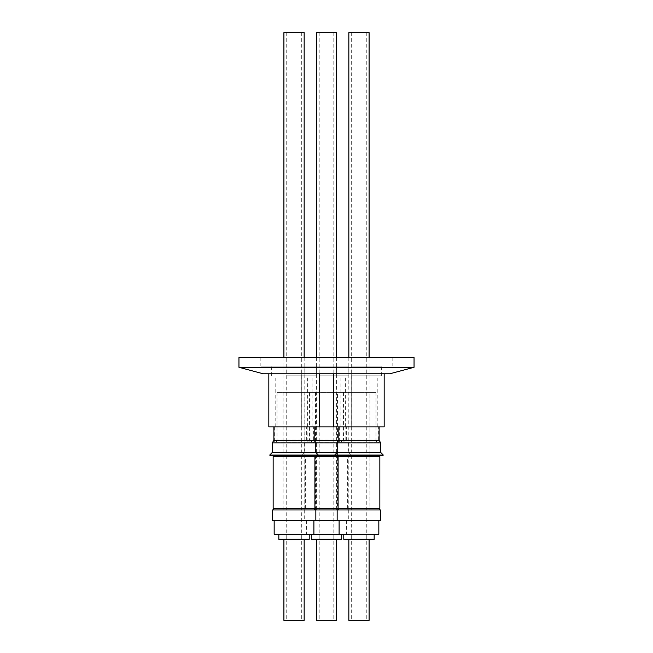 <?xml version="1.0" encoding="UTF-8"?>
<svg xmlns="http://www.w3.org/2000/svg" width="653" height="653" viewBox="0 0 653 653"><rect width="100%" height="100%" fill="white"/><g stroke="black" fill="none" stroke-linecap="round" stroke-linejoin="round"><path stroke-width="0.49" stroke-dasharray="3.27 2.45" d="M341.943 392.404L375.989 392.404L375.989 440.065L341.943 440.065L375.989 440.065A2.596 2.596 0 0 0 378.299 442.644L339.633 442.644A2.596 2.596 0 0 0 341.943 440.065L341.943 392.404L375.989 392.404M379.638 508.32L338.295 508.32L379.638 508.32M338.295 509.944L379.638 509.944L338.295 509.944M369.908 392.404L348.025 392.404L369.908 392.404L369.908 509.944L348.025 509.944L369.908 509.944M348.025 392.404L348.025 509.944M338.295 456.439L379.638 456.439L338.295 456.439M338.295 455.655L379.638 455.655L338.295 455.655M382.707 455.655L270.293 455.655M383.287 455.084L269.713 455.084M380.732 452.48L272.268 452.48M380.732 442.84L272.268 442.84M379.115 440.408L273.885 440.408M341.119 426.874L379.115 426.874L341.119 426.874M339.633 426.874L339.633 442.644L378.299 442.644L378.299 426.874L339.633 426.874L378.299 426.874M353.322 375.81L377.818 375.81L353.322 375.81M353.322 426.874L377.818 426.874L353.322 426.874M352.261 366.08L381.344 366.08L352.261 366.08M352.261 375.81L381.344 375.81L352.261 375.81M272.228 509.944L380.772 509.944M272.228 520.482L380.772 520.482M350.441 520.482L378.83 520.482L350.441 520.482M274.17 534.26L378.83 534.26M374.169 539.288L343.772 539.288M358.97 534.26L374.169 534.26L358.97 534.26M348.833 32.65L369.1 32.65M352.228 620.35L366.268 620.35L352.228 620.35M352.228 32.65L366.268 32.65L352.228 32.65M349.608 539.288L369.1 539.288L349.608 539.288M348.833 620.35L369.1 620.35M384.176 426.874L268.824 426.874M351.412 373.777L384.176 373.777L351.412 373.777M309.473 392.404L343.527 392.404L343.527 440.065L309.473 440.065L343.527 440.065A2.596 2.596 0 0 0 345.837 442.644L307.163 442.644A2.596 2.596 0 0 0 309.473 440.065L309.473 392.404L343.527 392.404M305.833 508.32L347.167 508.32L305.833 508.32L305.833 509.944L347.167 509.944L305.833 509.944M347.167 508.32L347.167 509.944M337.446 392.404L315.554 392.404L337.446 392.404L337.446 509.944L315.554 509.944L337.446 509.944M315.554 392.404L315.554 509.944M273.158 508.32L379.842 508.32M347.372 508.32L347.372 456.439L273.158 456.439M379.842 456.439L347.372 456.439M305.628 508.32L305.628 456.439M347.167 456.439L305.833 456.439L347.167 456.439L347.167 455.655L305.833 455.655L347.167 455.655M305.833 456.439L305.833 455.655M308.649 426.874L346.645 426.874L308.649 426.874M307.163 426.874L307.163 442.644L345.837 442.644L345.837 426.874L307.163 426.874L345.837 426.874M320.852 375.81L345.347 375.81L320.852 375.81M320.852 426.874L345.347 426.874L320.852 426.874M319.799 366.08L348.873 366.08L319.799 366.08M319.799 375.81L348.873 375.81L319.799 375.81M317.97 520.482L346.359 520.482L317.97 520.482M341.699 539.288L311.301 539.288M326.5 534.26L341.699 534.26L326.5 534.26M316.37 32.65L336.63 32.65M335.862 509.944L316.37 509.944L335.862 509.944M319.758 620.35L333.797 620.35L319.758 620.35M319.758 32.65L333.797 32.65L319.758 32.65M317.138 539.288L336.63 539.288L317.138 539.288M316.37 620.35L336.63 620.35M318.942 373.777L351.714 373.777L318.942 373.777M277.011 392.404L311.057 392.404L311.057 440.065L277.011 440.065L311.057 440.065A2.596 2.596 0 0 0 313.367 442.644L274.701 442.644A2.596 2.596 0 0 0 277.011 440.065L277.011 392.404L311.057 392.404M314.705 508.32L273.362 508.32L314.705 508.32M273.362 509.944L314.705 509.944L273.362 509.944M304.975 392.404L283.092 392.404L304.975 392.404L304.975 509.944L283.092 509.944L304.975 509.944M283.092 392.404L283.092 509.944M273.362 456.439L314.705 456.439L273.362 456.439M273.362 455.655L314.705 455.655L273.362 455.655M276.186 426.874L314.175 426.874L276.186 426.874M274.701 426.874L274.701 442.644L313.367 442.644L313.367 426.874L274.701 426.874L313.367 426.874M288.381 375.81L312.877 375.81L288.381 375.81M288.381 426.874L312.877 426.874L288.381 426.874M287.328 366.08L316.403 366.08L287.328 366.08M287.328 375.81L316.403 375.81L287.328 375.81M285.508 520.482L313.889 520.482L285.508 520.482M309.228 539.288L278.831 539.288M294.03 534.26L278.831 534.26L294.03 534.26M283.9 32.65L304.167 32.65M303.392 509.944L283.9 509.944L303.392 509.944M287.296 620.35L301.327 620.35L287.296 620.35M287.296 32.65L301.327 32.65L287.296 32.65M284.675 539.288L304.167 539.288L284.675 539.288M283.9 620.35L304.167 620.35M286.479 373.777L319.244 373.777L286.479 373.777M326.5 366.08L260.841 366.08L326.5 366.08M238.949 357.566L414.051 357.566M263.159 373.777L389.841 373.777M238.949 367.296L414.051 367.296M326.5 357.566L392.159 357.566L326.5 357.566M377.818 426.874L377.818 375.81M381.344 375.81L381.344 366.08M348.833 357.566L348.833 509.944M366.268 32.65L366.268 620.35M350.237 455.655L350.816 455.084L348.261 452.48L348.261 442.84L346.645 440.408L346.645 426.874M345.347 426.874L345.347 375.81M348.873 375.81L348.873 366.08M304.698 509.944L304.698 520.482M306.641 520.482L306.641 534.26M316.37 357.566L316.37 509.944M333.797 32.65L333.797 620.35M301.286 426.874L301.286 373.777M312.877 426.874L312.877 375.81M316.403 375.81L316.403 366.08M283.9 357.566L283.9 509.944M301.327 32.65L301.327 620.35M260.841 357.566L260.841 366.08M392.159 357.566L392.159 366.08M286.732 32.65L286.732 620.35M304.167 357.566L304.167 509.944M271.656 375.81L271.656 366.08M275.182 426.874L275.182 375.81M351.714 426.874L351.714 373.777M319.203 32.65L319.203 620.35M336.63 357.566L336.63 509.944M346.359 520.482L346.359 534.26M348.302 509.944L348.302 520.482M304.127 375.81L304.127 366.08M307.653 426.874L307.653 375.81M302.763 455.655L302.184 455.084L304.739 452.48L304.739 442.84L306.355 440.408L306.355 426.874M351.673 32.65L351.673 620.35M369.1 357.566L369.1 509.944M336.597 375.81L336.597 366.08M340.123 426.874L340.123 375.81"/><path stroke-width="0.98" d="M338.295 508.32L338.295 509.944M379.638 508.32L379.638 509.944M379.842 508.32L338.099 508.32L338.099 456.439L379.842 456.439L379.842 508.32M379.638 456.439L379.638 455.655M338.295 456.439L338.295 455.655M269.713 455.084L270.293 455.655L382.707 455.655L383.287 455.084L269.713 455.084L272.268 452.48L380.732 452.48L383.287 455.084M380.732 442.84L379.115 440.408L273.885 440.408L272.268 442.84L380.732 442.84L380.732 452.48M349.608 509.944L272.228 509.944L272.228 520.482L380.772 520.482L380.772 509.944L349.608 509.944M378.83 520.482L378.83 534.26L274.17 534.26L274.17 520.482M343.772 534.26L343.772 539.288L374.169 539.288L374.169 534.26M369.1 357.566L369.1 32.65L348.833 32.65L348.833 357.566M369.1 539.288L369.1 620.35L348.833 620.35L348.833 539.288M268.824 373.777L268.824 426.874L384.176 426.874L384.176 373.777M338.099 508.32L273.158 508.32L273.158 456.439L338.099 456.439M311.301 534.26L311.301 539.288L341.699 539.288L341.699 534.26M336.63 357.566L336.63 32.65L316.37 32.65L316.37 357.566M336.63 539.288L336.63 620.35L316.37 620.35L316.37 539.288M273.362 508.32L273.362 509.944M314.705 508.32L314.705 509.944M314.901 508.32L314.901 456.439M314.705 456.439L314.705 455.655M273.362 456.439L273.362 455.655M278.831 534.26L278.831 539.288L309.228 539.288L309.228 534.26M304.167 357.566L304.167 32.65L283.9 32.65L283.9 357.566M304.167 539.288L304.167 620.35L283.9 620.35L283.9 539.288M389.841 373.777L263.159 373.777L238.949 367.296L414.051 367.296L389.841 373.777M414.051 367.296L414.051 357.566L238.949 357.566L238.949 367.296M379.115 440.408L379.115 426.874M337.16 509.944L337.16 520.482M339.111 520.482L339.111 534.26M333.756 426.874L333.756 373.777M317.774 455.655L318.354 455.084L315.799 452.48L315.799 442.84L314.175 440.408L314.175 426.874M319.244 426.874L319.244 373.777M313.889 520.482L313.889 534.26M315.84 509.944L315.84 520.482M273.885 440.408L273.885 426.874M272.268 452.48L272.268 442.84M335.226 455.655L334.646 455.084L337.201 452.48L337.201 442.84L338.825 440.408L338.825 426.874"/></g></svg>
